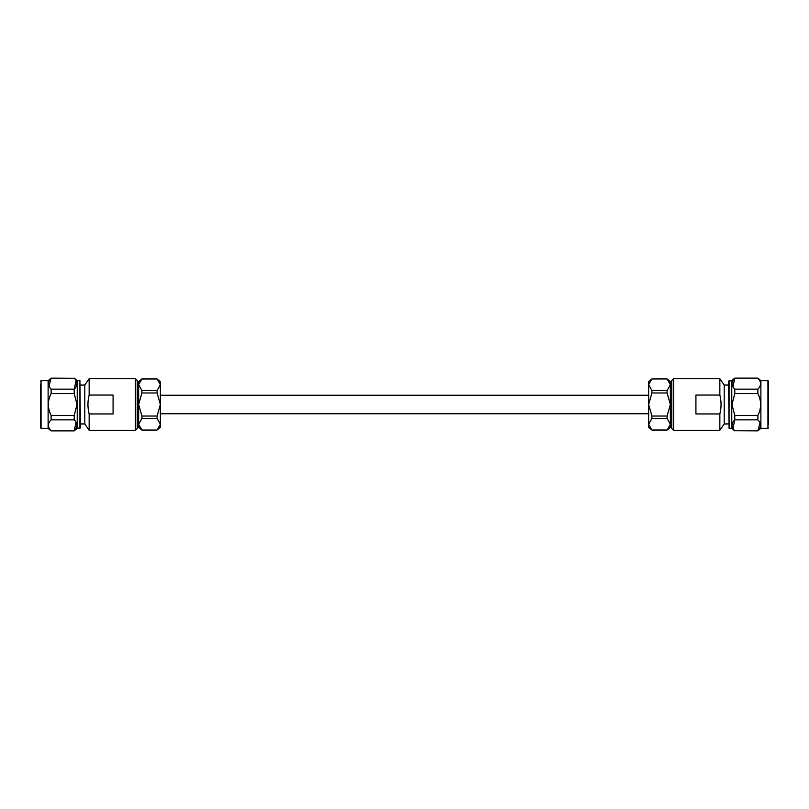<?xml version="1.0" encoding="UTF-8"?>
<svg xmlns="http://www.w3.org/2000/svg" width="809" height="809" viewBox="0 0 809 809"><rect width="100%" height="100%" fill="white"/><g stroke="black" fill="none" stroke-linecap="round" stroke-linejoin="round"><path stroke-width="1.21" d="M667.101 416.028L667.101 418.506L651.912 418.506L651.912 416.028L667.101 416.028L670.368 404.5L670.368 381.676L667.101 378.925L651.912 378.925L667.101 378.925M667.101 392.972L651.912 392.972L651.912 390.494L667.101 390.494L667.101 392.972L670.368 404.5L670.368 424.27L667.101 418.506M670.368 427.324L670.368 424.27L667.101 430.075L670.368 427.324M729.081 380.645L729.081 428.355L728.575 381.15L731.771 380.645L734.774 378.106L757.881 378.106L760.885 380.645L760.885 428.355L757.881 430.772C761.542 427.132 761.542 423.491 757.881 419.851L734.774 419.851C731.114 423.481 731.114 427.132 734.774 430.772L757.881 430.772L760.056 422.783M757.881 378.106L757.881 378.228C761.542 381.868 761.542 385.509 757.881 389.149C761.542 385.519 761.542 381.868 757.881 378.228L734.774 378.228C731.114 381.868 731.114 385.509 734.774 389.149L757.881 389.149L757.881 393.568L734.774 393.568L731.983 404.5L734.774 393.568L734.774 389.149M731.983 404.5L734.774 415.432L757.881 415.432C761.542 408.161 761.542 400.87 757.881 393.568M757.881 415.432L757.881 419.851M734.774 430.772L757.881 430.894M734.774 415.432L734.774 419.851L732.934 428.457M734.774 378.106L732.934 386.833M731.771 380.645L731.771 428.355L734.774 430.894M728.575 385.064L724.207 385.064L724.207 423.936L728.575 423.936M724.207 385.064L719.848 378.683L719.848 395.055C721.466 401.345 721.466 407.635 719.848 413.945L719.848 430.317L724.207 423.936M719.848 413.945L695.922 413.945L695.922 395.055L719.848 395.055M673.584 430.317L671.753 428.487L671.753 380.513L673.584 378.683L673.584 430.317L719.848 430.317M760.885 428.355L767.943 428.355L767.943 380.645L768.55 381.251L768.55 424.796M667.101 390.494L670.368 384.73L667.101 378.966M651.912 418.506L648.646 424.27L651.912 430.075L648.646 427.324L648.646 381.676L651.912 378.925M651.912 378.966L648.646 384.73L651.912 390.494M651.912 392.972L648.646 404.5L651.912 416.028M651.912 430.034L667.101 430.034M141.899 392.972L141.899 390.494L157.088 390.494L157.088 392.972L141.899 392.972L138.632 404.5L138.632 427.324L141.899 430.075L157.088 430.075L141.899 430.075M141.899 416.028L157.088 416.028L157.088 418.506L141.899 418.506L141.899 416.028L138.632 404.5L138.632 384.73L141.899 390.494M138.632 381.676L138.632 384.73L141.899 378.925L138.632 381.676M79.919 428.355L79.919 380.645L80.425 427.85L77.229 428.355L74.226 430.894L51.119 430.894L48.115 428.355L48.115 380.645L51.119 378.228C47.458 381.868 47.458 385.509 51.119 389.149L74.226 389.149C77.886 385.519 77.886 381.868 74.226 378.228L51.119 378.228L48.944 386.217M51.119 430.894L51.119 430.772C47.458 427.132 47.458 423.491 51.119 419.851C47.458 423.481 47.458 427.132 51.119 430.772L74.226 430.772C77.886 427.132 77.886 423.491 74.226 419.851L51.119 419.851L51.119 415.432L74.226 415.432L77.017 404.5L74.226 415.432L74.226 419.851M77.017 404.5L74.226 393.568L51.119 393.568C47.458 400.839 47.458 408.13 51.119 415.432M51.119 393.568L51.119 389.149M74.226 378.228L51.119 378.106M74.226 393.568L74.226 389.149L76.066 380.543M74.226 430.894L76.066 422.167M77.229 428.355L77.229 380.645L74.226 378.106M80.425 423.936L84.793 423.936L84.793 385.064L80.425 385.064M84.793 423.936L89.152 430.317L89.152 413.945C87.534 407.655 87.534 401.365 89.152 395.055L89.152 378.683L84.793 385.064M89.152 395.055L113.078 395.055L113.078 413.945L89.152 413.945M135.416 378.683L137.247 380.513L137.247 428.487L135.416 430.317L135.416 378.683L89.152 378.683M48.115 380.645L41.057 380.645L41.057 428.355L40.45 427.749L40.45 384.204M141.899 418.506L138.632 424.27L141.899 430.034M157.088 390.494L160.354 384.73L157.088 378.925L160.354 381.676L160.354 427.324L157.088 430.075M157.088 430.034L160.354 424.27L157.088 418.506M157.088 416.028L160.354 404.5L157.088 392.972M157.088 378.966L141.899 378.966M648.646 395.257L160.354 395.257M648.646 413.743L160.354 413.743M729.081 428.355L731.771 428.355M673.584 378.683L719.848 378.683M670.368 423.785L671.753 423.785M670.368 385.215L671.753 385.215M760.885 380.645L767.943 380.645M767.943 428.355L768.55 427.749M651.912 430.075L667.101 430.075M79.919 380.645L77.229 380.645M135.416 430.317L89.152 430.317M138.632 385.215L137.247 385.215M138.632 423.785L137.247 423.785M48.115 428.355L41.057 428.355M41.057 380.645L40.45 381.251M157.088 378.925L141.899 378.925"/></g></svg>
